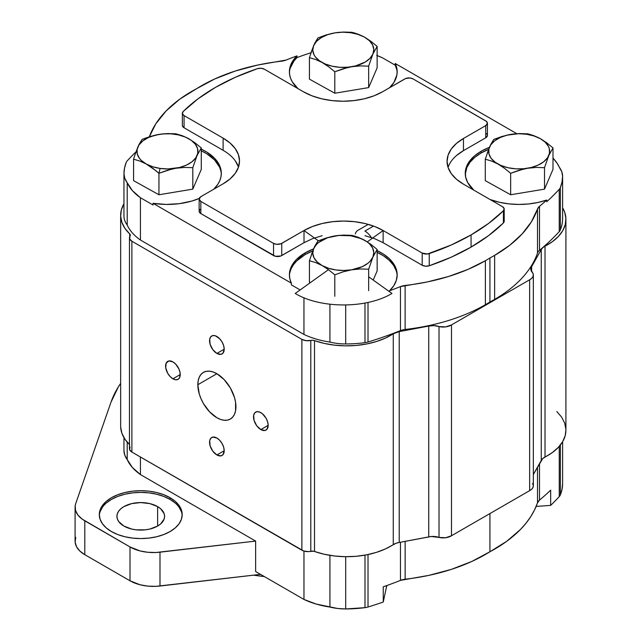 <?xml version="1.0" encoding="UTF-8"?>
<svg xmlns="http://www.w3.org/2000/svg" width="641" height="641" viewBox="0 0 641 641"><rect width="100%" height="100%" fill="white"/><g stroke="black" fill="none" stroke-linecap="round" stroke-linejoin="round"><path stroke-width="0.96" d="M157.614 506.598A23.837 13.757 180 0 1 164.593 516.326A23.837 13.757 180 0 1 149.882 529.041A23.837 13.757 180 0 1 123.905 526.061L118.737 521.598L117.383 519.01L116.926 516.326L117.383 513.641L118.737 511.061L120.941 508.682L123.905 506.598L131.637 503.618L140.756 502.568L149.882 503.618L157.614 506.598L160.579 508.682L164.136 513.641L164.593 516.326L164.136 519.01L160.579 523.977L157.614 526.061L157.614 506.598L157.614 526.061L149.882 529.041L145.411 529.827L136.108 529.827L131.637 529.041L123.905 526.061A23.837 13.757 180 0 1 116.926 516.326A23.837 13.757 180 0 1 131.637 503.618A23.837 13.757 180 0 1 157.614 506.598M182.18 515.484A41.449 23.933 0 0 0 170.065 499.411L170.065 497.712A41.449 23.933 180 0 1 182.204 514.635A41.449 23.933 180 0 1 156.62 536.749A41.449 23.933 180 0 1 111.446 531.557A41.449 23.933 180 0 1 99.307 514.635A41.449 23.933 180 0 1 124.899 492.528A41.449 23.933 180 0 1 170.065 497.712L170.065 499.411A41.449 23.933 0 0 0 125.58 494.059A41.449 23.933 0 0 0 99.339 515.484M175.225 503.033L170.065 499.411L163.784 496.43L156.62 494.219L148.848 492.857L140.756 492.4L132.671 492.857L124.899 494.219L117.728 496.43L111.446 499.411L106.294 503.033M102.464 507.167L100.108 511.662M181.411 511.662L179.055 507.167M84.796 520.837L130.011 546.949L130.011 580.794L84.796 554.681L84.796 520.837A33.156 19.142 180 0 1 75.085 507.303A33.156 19.142 180 0 1 75.734 503.53L75.173 505.861L75.566 510.557L77.922 515.052L82.096 519.074L130.011 546.949L130.011 580.794L140.042 584.76L147.831 586.122L155.955 586.347L260.518 574.36L159.994 586.026L159.994 552.181A33.156 19.142 180 0 1 130.011 546.949L140.042 550.915L147.831 552.278L155.955 552.502L255.639 541.084L140.419 474.564L140.419 457.001L140.419 474.564L132.399 467.481L127.206 459.573A67.537 38.989 0 0 0 140.419 474.564L255.639 541.084L255.639 571.548L255.639 541.084L159.994 552.181L159.994 586.026A33.156 19.142 0 0 1 130.011 580.794L84.796 554.681L84.796 520.837M75.085 507.303L75.085 541.148A33.156 19.142 0 0 0 84.796 554.681L79.788 550.98L76.503 546.685L75.117 542.062L75.734 537.374M110.981 402.228L75.734 503.53L110.981 402.228A190.665 110.084 180 0 1 120.652 383.358L118.305 386.964L110.981 402.228M386.379 587.493L383.246 602.043L383.246 586.811A314.314 181.467 0 0 0 400.457 580.377L400.457 542.23L400.457 580.377A314.314 181.467 180 0 1 383.246 586.811L383.246 602.043A314.314 181.467 180 0 1 368.022 607.003A12.435 7.179 180 0 1 364.993 607.652L345.699 608.95L337.647 608.477L316.221 604.07L303.962 599.439L255.639 571.548L303.962 599.439A67.537 38.989 0 0 0 329.923 607.067L329.923 555.354L329.923 607.067A39.79 22.972 0 0 0 345.699 608.95L345.699 556.7L345.699 608.95A88.386 51.032 0 0 0 364.993 607.652L364.993 555.13L364.993 607.652A12.435 7.179 0 0 0 368.022 607.003L368.022 554.545L368.022 607.003A314.314 181.467 0 0 0 383.246 602.043L386.379 587.493A44.742 25.832 0 0 0 386.835 585.545L386.379 587.493L386.379 585.706L386.379 587.493M550.659 505.388L536.14 506.43L550.659 505.388A314.314 181.467 0 0 0 559.256 496.599L559.256 446.36L559.256 496.599A12.435 7.179 0 0 0 560.378 494.852A88.386 51.032 0 0 0 562.622 483.715L562.622 441.729L562.622 483.715L562.029 489.315L560.378 494.852L560.378 444.998L560.378 494.852A12.435 7.179 180 0 1 559.256 496.599A314.314 181.467 180 0 1 550.659 505.388L550.659 490.157L550.659 505.388M537.519 502.8L537.519 467.073L537.519 502.8L534.642 509.739L530.828 516.518L526.093 523.112L520.476 529.466L506.727 541.3L489.924 551.749A156.564 90.389 0 0 0 537.519 502.8A12.435 7.179 0 0 1 539.506 500.1A314.314 181.467 0 0 0 550.659 490.157A314.314 181.467 180 0 1 539.506 500.1L537.519 502.8M489.924 513.561L489.924 551.749L471.832 561.452L451.32 569.384L428.901 575.362L400.457 580.377A12.435 7.179 0 0 1 405.136 579.232A156.564 90.389 0 0 0 489.924 551.749L489.924 513.561M539.506 463.547L539.506 500.1L539.506 463.547M127.206 442.154L127.206 459.573L127.206 442.154M123.945 450.463A39.79 22.972 0 0 0 127.206 459.573L124.771 455.11L123.945 450.463L123.945 437.651L123.945 450.463M264.348 576.571L253.54 575.169A170.979 98.714 0 0 0 264.348 576.571M170.065 497.712L175.225 501.342L179.055 505.477L181.411 509.972L182.204 514.635L181.411 519.306L179.055 523.793L175.225 527.936L170.065 531.557L163.784 534.538L156.62 536.749L148.848 538.103L140.756 538.568L132.671 538.103L124.899 536.749L117.728 534.538L111.446 531.557L106.294 527.936L102.464 523.793L100.108 519.306L99.307 514.635L100.108 509.972L102.464 505.477L106.294 501.342L111.446 497.712L117.728 494.74L124.899 492.528L132.671 491.166L140.756 490.71L148.848 491.166L156.62 492.528L163.784 494.74L170.065 497.712M303.962 551.092L303.962 599.439L303.962 551.092M405.136 541.349L405.136 579.232L405.136 541.349M355.306 233.957A14.094 8.133 60 0 1 357.862 230.367L368.255 224.374M364.913 231.064L373.543 226.081L364.913 231.064A14.094 8.133 60 0 1 371.339 237.499M216.882 454.95A10.36 5.985 60 0 1 210.112 445.824A10.36 5.985 60 0 1 211.698 437.515A10.36 5.985 60 0 1 216.882 438.027A10.36 5.985 60 0 1 223.645 447.162A10.36 5.985 60 0 1 222.058 455.463A10.36 5.985 60 0 1 216.882 454.95L224.206 450.719L216.882 454.95L220.953 455.879L222.972 454.709L224.206 450.719L223.645 447.162L222.058 443.5L219.687 440.295L216.882 438.027L212.804 437.106L210.785 438.276L209.695 440.688L210.112 445.824L212.804 451.176L216.882 454.95M197.829 384.728L216.882 373.727L197.829 384.728A26.946 15.552 60 0 1 203.405 372.389A26.946 15.552 60 0 1 224.166 379.608A26.946 15.552 60 0 1 235.928 406.723A26.946 15.552 60 0 1 230.351 419.054A26.946 15.552 60 0 1 209.591 411.843A26.946 15.552 60 0 1 197.829 384.728L199.279 393.983L201.042 398.798L203.405 403.501L209.591 411.843L216.882 417.724L220.592 419.446L224.166 420.256L227.459 420.127L230.351 419.054L232.715 417.091L234.478 414.302L235.567 410.801L235.567 402.219L234.478 397.468L230.351 387.949L224.166 379.608L216.882 373.727L213.165 372.004L209.591 371.195L206.298 371.323L203.405 372.389L201.042 374.36L199.279 377.148L198.197 380.65L197.829 384.728M172.918 378.807A10.36 5.985 60 0 1 166.147 369.673A10.36 5.985 60 0 1 167.734 361.372A10.36 5.985 60 0 1 172.918 361.885A10.36 5.985 60 0 1 179.688 371.011A10.36 5.985 60 0 1 178.094 379.32A10.36 5.985 60 0 1 172.918 378.807L180.241 374.576L172.918 378.807L175.722 379.776L178.094 379.32L179.688 377.493L180.105 372.838L179.007 369.16L175.722 364.144L172.918 361.885L168.847 360.955L166.147 363.199L165.731 367.846L167.734 373.334L170.113 376.539L172.918 378.807M260.839 429.566A10.36 5.985 60 0 1 254.076 420.44A10.36 5.985 60 0 1 255.663 412.131A10.36 5.985 60 0 1 260.839 412.644A10.36 5.985 60 0 1 267.609 421.778A10.36 5.985 60 0 1 266.023 430.079A10.36 5.985 60 0 1 260.839 429.566L268.17 425.336L260.839 429.566L264.909 430.496L266.936 429.326L268.17 425.336L267.609 421.778L266.023 418.116L262.273 413.637L259.413 411.987L256.769 411.722L254.749 412.892L253.66 415.304L254.076 420.44L256.769 425.792L260.839 429.566M216.882 353.423A10.36 5.985 60 0 1 210.112 344.289A10.36 5.985 60 0 1 211.698 335.988A10.36 5.985 60 0 1 216.882 336.501A10.36 5.985 60 0 1 223.645 345.627A10.36 5.985 60 0 1 222.058 353.936A10.36 5.985 60 0 1 216.882 353.423L224.206 349.193L216.882 353.423L220.953 354.345L222.972 353.175L224.206 349.193L223.645 345.627L222.058 341.965L219.687 338.76L215.448 335.836L212.804 335.572L210.785 336.741L209.695 339.161L210.112 344.289L212.804 349.641L216.882 353.423M129.73 233.941A62.033 35.816 180 0 1 120.652 215.288A62.033 35.816 180 0 1 123.953 203.75L121.341 209.968L120.668 216.185L121.878 222.379L124.931 228.356L129.73 233.941A4.142 2.396 180 0 1 130.339 235.191A4.142 2.396 180 0 1 130.043 236.072L129.626 238.813L131.886 241.232A8.293 4.783 180 0 1 129.458 237.843A8.293 4.783 180 0 1 130.043 236.072L130.323 234.983L129.73 233.941L129.73 236.617L129.73 233.941M120.652 215.288L120.652 426.129A62.033 35.816 0 0 0 129.458 444.517M129.458 237.843L129.458 448.692A8.293 4.783 0 0 0 131.886 452.073L131.886 241.232L301.879 339.377L301.879 550.218L131.886 452.073L131.886 241.232L301.879 339.377L301.879 550.218A8.293 4.783 0 0 0 310.805 551.284L310.805 340.435A8.293 4.783 180 0 1 301.879 339.377L306.061 340.675L310.805 340.435A4.142 2.396 180 0 1 314.499 340.619L314.499 551.46A4.142 2.396 0 0 0 310.805 551.284L310.805 340.435L312.688 340.275L314.499 340.619L314.499 551.46A62.033 35.816 0 0 0 393.254 544.634L393.254 333.793A62.033 35.816 180 0 1 314.499 340.619L324.17 343.392L334.522 345.146L345.251 345.852L356.019 345.467L366.516 344.009L376.419 341.517L385.417 338.079L393.254 333.793A12.435 7.179 180 0 1 399.223 331.613L399.223 542.462A12.435 7.179 0 0 0 393.254 544.634L393.254 333.793L399.223 331.613L428.749 326.069L428.749 536.91L399.223 542.462L399.223 331.613L428.749 326.069A11.266 6.506 180 0 1 439.021 326.581L439.021 537.43A11.266 6.506 0 0 0 428.749 536.91L428.749 326.069L433.997 325.612L439.021 326.581L439.021 537.43L431.329 536.501L399.223 542.462L395.962 543.296L385.417 548.928L376.419 552.366L366.516 554.85L356.019 556.308L345.251 556.692L334.522 555.995L324.17 554.233L313.633 551.228L308.465 551.605L303.802 551.052L131.886 452.073L129.626 449.653L130.043 446.921M556.837 411.554L561.636 417.131L564.689 423.108L565.899 429.302M565.915 430.143L565.234 435.519L562.702 441.585L558.399 447.298L552.446 452.49L542.703 458.579L533.336 474.5L541.244 460.462L541.244 249.621L531.637 266.672L531.637 271.592L531.637 266.672L541.244 249.621A12.435 7.179 180 0 1 545.018 246.168L545.018 457.017A12.435 7.179 0 0 0 541.244 460.462L541.244 249.621L542.703 247.738L545.018 246.168L545.018 457.017A62.033 35.816 0 0 0 565.915 430.207L565.915 219.366A62.033 35.816 180 0 1 545.018 246.168L552.446 241.649L558.399 236.449L562.702 230.736L565.234 224.679L565.899 218.461L564.689 212.267L562.614 207.828A62.033 35.816 180 0 1 565.915 219.366M532.535 483.442L533.304 485.349L533.048 487.296L531.782 489.115L529.642 490.637L451.48 535.764L445.703 537.727L439.021 537.43A11.193 6.458 0 0 0 451.48 535.764L451.48 324.915A11.193 6.458 180 0 1 439.021 326.581L445.703 326.878L451.48 324.915L451.48 535.764L529.642 490.637L529.642 279.788L451.48 324.915L529.642 279.788L529.642 490.637A11.193 6.458 0 0 0 533.336 485.838L533.336 274.997A11.193 6.458 180 0 1 529.642 279.788L531.782 278.274L533.048 276.455L533.304 274.5L532.535 272.593A11.193 6.458 180 0 1 533.336 274.997M129.73 444.782L124.931 439.205L121.878 433.228L120.668 427.034M532.535 272.593A11.266 6.506 180 0 1 530.796 269.132A11.266 6.506 180 0 1 531.637 266.672L530.844 269.693L532.535 272.593M123.953 215.929L123.953 173.631L123.953 215.929A39.79 22.972 0 0 0 127.214 225.039L127.214 182.733L132.407 190.649L140.427 197.724A67.537 38.989 180 0 1 127.214 182.733A39.79 22.972 180 0 1 123.953 173.631A88.386 51.032 180 0 1 126.197 162.494A12.435 7.179 180 0 1 127.327 160.739A314.314 181.467 180 0 1 135.924 151.949A314.314 181.467 0 0 0 127.327 160.739A12.435 7.179 0 0 0 126.197 162.494L124.546 168.022L123.953 173.631L124.779 178.278L127.214 182.733L127.214 225.039A67.537 38.989 0 0 0 140.427 240.03L303.954 334.442L303.954 297.728L303.954 334.442A67.537 38.989 0 0 0 329.915 342.07L329.915 304.243L329.915 342.07A39.79 22.972 0 0 0 345.691 343.953L345.691 305.012L345.691 343.953A88.386 51.032 0 0 0 364.985 342.655L364.985 303.049L364.985 342.655A12.435 7.179 0 0 0 368.014 342.006A314.314 181.467 0 0 0 400.449 330.604L400.449 286.607A12.435 7.179 180 0 1 405.128 285.461L405.128 329.458A156.564 90.389 0 0 0 485.381 304.715L485.381 260.719A156.564 90.389 180 0 1 405.128 285.461L405.128 329.458A12.435 7.179 0 0 0 400.449 330.604L400.449 286.607A314.314 181.467 180 0 1 389.568 290.79L393.774 285.718L396.338 280.301L397.164 274.701L396.242 269.108L393.582 263.699L389.287 258.66L383.494 254.148L377.14 250.655A53.884 31.113 180 0 1 397.172 274.853A53.884 31.113 180 0 1 389.568 290.79A314.314 181.467 0 0 0 400.449 286.607L427.355 281.92L448.436 276.527L467.922 269.412L485.381 260.719A156.564 90.389 0 0 0 489.916 257.986L489.916 301.983L489.916 257.986A156.564 90.389 180 0 1 485.381 260.719L485.381 304.715A156.564 90.389 0 0 0 489.916 301.983A156.564 90.389 0 0 0 494.644 299.363A156.564 90.389 0 0 0 537.511 253.027L537.511 209.03A156.564 90.389 180 0 1 494.644 255.366L494.644 299.363L494.644 255.366L509.707 245.287L522.038 234.037L531.373 221.866L537.511 209.03L539.498 206.33A314.314 181.467 0 0 0 546.733 200.048A53.884 31.113 180 0 1 490.053 199.519L499.82 202.372L509.178 203.902L518.873 204.439L528.569 203.958L537.959 202.476L546.733 200.048A314.314 181.467 180 0 1 539.498 206.33L539.498 250.327A314.314 181.467 0 0 0 559.24 231.601A12.435 7.179 0 0 0 560.37 229.855A88.386 51.032 0 0 0 562.614 218.717L562.614 176.411L561.788 171.764L557.133 163.263L552.991 158.119A67.537 38.989 180 0 1 559.353 167.301A39.79 22.972 180 0 1 562.614 176.411L562.614 218.717M504.155 220.833L503.409 222.948L503.409 210.769A208.077 120.131 180 0 1 471.071 234.918L471.071 247.105A208.077 120.131 0 0 0 503.409 222.948A5.801 3.349 0 0 0 504.203 221.257L504.203 209.07A5.801 3.349 180 0 1 503.409 210.769L503.409 222.948L488.57 235.624L471.071 247.105L471.071 234.918A208.077 120.131 180 0 1 429.238 253.588A5.801 3.349 180 0 1 422.195 253.067L422.195 265.254L383.142 242.707L383.142 230.52L367.293 241.873M481.038 153.023A53.884 31.113 0 0 0 465.278 174.176L466.832 167.541L470.021 162.229L474.805 157.333L481.038 153.023L481.038 151.332L481.038 153.023L488.586 149.393A53.884 31.113 0 0 0 481.038 153.023M473.779 190.121A53.884 31.113 180 0 1 465.254 173.326A53.884 31.113 180 0 1 481.038 151.332A53.884 31.113 180 0 1 489.395 147.382L481.038 151.332L474.805 155.643L470.021 160.538L466.832 165.851L465.358 171.403L465.638 177.02L467.658 182.517L473.779 190.121M546.733 201.739L546.733 200.048L546.733 201.739A314.314 181.467 0 0 0 559.24 189.295A12.435 7.179 0 0 0 560.37 187.549L562.021 182.012L562.614 176.411A88.386 51.032 180 0 1 560.37 187.549L560.37 229.855L560.37 187.549A12.435 7.179 180 0 1 559.24 189.295L559.24 231.601L559.24 189.295A314.314 181.467 180 0 1 546.733 201.739M289.82 272.665L291.174 268.635L293.434 264.741L296.559 261.055L305.18 254.549L312.728 250.927A53.884 31.113 0 0 0 305.18 254.549L305.18 252.858L296.559 259.365L293.434 263.05L291.174 266.944L289.82 270.975L289.403 275.069L289.916 279.164L291.367 283.178L153.007 203.301L153.007 204.992L140.427 197.724L140.427 240.03L140.427 197.724L153.007 204.992L153.007 203.301L166.131 204.431L179.336 203.67L191.819 201.066L199.239 198.438A53.884 31.113 180 0 1 153.007 203.301L291.367 283.178L291.367 284.876L300.148 289.94L291.367 284.876L291.367 283.178A53.884 31.113 180 0 1 289.403 274.853A53.884 31.113 180 0 1 305.18 252.858L305.18 254.549A53.884 31.113 0 0 0 289.42 275.702M377.14 55.559A67.537 38.989 180 0 1 382.621 57.898L395.201 65.166L396.587 68.924M376.708 55.39L382.621 57.898L395.201 65.166L395.201 63.475L396.587 67.225L397.156 71.055L396.899 74.885L393.967 82.36L389.592 87.705A53.884 31.113 180 0 0 397.172 71.8L397.172 71.84M290.149 68.315L293.955 60.975L296.999 57.562A314.314 181.467 180 0 1 310.989 52.722A314.314 181.467 180 0 0 296.999 57.562A53.884 31.113 0 0 0 289.42 72.641M397.148 275.702A53.884 31.113 0 0 0 377.14 252.346L383.494 255.839L389.287 260.35L393.582 265.39L396.242 270.798M389.568 290.79L389.568 291.775L389.568 290.79M305.18 252.858A53.884 31.113 180 0 1 313.545 248.916L305.18 252.858M368.014 342.006L368.014 302.432L368.014 342.006M220.833 170.883L219.551 167.117L214.623 160.002L206.835 153.8L201.282 150.819A53.884 31.113 0 0 1 221.297 174.176M201.282 149.129A53.884 31.113 180 0 1 221.313 173.326A53.884 31.113 180 0 1 213.741 189.231L217.852 184.296L219.807 180.634L220.969 176.852L221.313 173.022L220.833 169.192L219.551 165.426L214.623 158.311L206.835 152.109L201.282 149.129M149.361 136.757A156.564 90.389 180 0 1 196.651 88.666L179.849 99.115L166.099 110.957L155.755 123.897L149.361 136.757M487.424 135.427L487.424 123.24L486.447 121.381L413.036 78.907A5.801 3.349 180 0 0 404.832 78.907L382.557 91.767A55.959 32.306 180 0 1 303.425 91.767L264.372 69.22L303.425 91.767L311.903 95.781L321.574 98.77L332.078 100.605L342.991 101.23L353.904 100.605L364.409 98.77L374.08 95.781L382.557 91.767L405.713 78.49L410.072 77.986L413.036 78.907L485.726 120.869A5.801 3.349 180 0 1 487.424 123.24A5.801 3.349 180 0 1 485.726 125.612L485.726 137.791A5.801 3.349 0 0 0 487.424 135.427L485.726 137.791L463.451 150.651A55.959 32.306 0 0 0 448.067 167.405M257.329 68.699A5.801 3.349 180 0 1 264.372 69.22L261.007 68.267L257.329 68.699A208.077 120.131 180 0 0 183.166 111.518L197.997 98.85L215.496 87.368L235.383 77.265L257.329 68.699M182.364 113.217L182.364 125.396A5.801 3.349 0 0 0 184.063 127.767L184.063 115.58A5.801 3.349 180 0 1 182.364 113.217A5.801 3.349 180 0 1 183.166 111.518L182.413 113.641L184.063 115.58L223.116 138.127L223.116 150.315L184.063 127.767L184.063 115.58L223.116 138.127A55.959 32.306 180 0 1 239.51 160.971A55.959 32.306 180 0 1 223.116 183.815L200.841 196.675L223.116 183.815L230.079 178.919L235.247 173.334L238.428 167.277L239.51 160.971L238.428 154.673L235.247 148.608L230.079 143.023L223.116 138.127L223.116 150.315L184.063 127.767L182.413 125.82M238.5 167.069A55.959 32.306 0 0 0 223.116 150.315M322.167 235.704L312.488 238.684L304.01 242.707L280.854 255.983L275.414 256.288L200.841 213.597L199.143 211.234A5.801 3.349 0 0 0 200.841 213.597L200.841 201.418A5.801 3.349 180 0 1 199.143 199.047A5.801 3.349 180 0 1 200.841 196.675L199.143 199.047L200.841 201.418L273.531 243.38L273.531 255.567L200.841 213.597L200.841 201.418L273.531 243.38L273.531 255.567A5.801 3.349 0 0 0 281.736 255.567L281.736 243.38A5.801 3.349 180 0 1 273.531 243.38L276.503 244.301L280.854 243.796L304.01 230.52L304.01 242.707L281.736 255.567L281.736 243.38L304.01 230.52A55.959 32.306 180 0 1 383.142 230.52L422.195 253.067L422.195 265.254A5.801 3.349 0 0 0 429.238 265.775L429.238 253.588L429.238 265.775A208.077 120.131 0 0 0 471.071 247.105L451.184 257.209L429.238 265.775L425.56 266.207L422.195 265.254L383.142 242.707L374.665 238.684L364.993 235.704M328.464 269.669L295.221 293.466C320.396 308.77 366.764 308.77 391.939 293.466L368.655 276.8M318.353 240.792L304.01 230.52L312.488 226.505L322.167 223.517L332.663 221.682L343.576 221.057L354.497 221.682L364.993 223.517L374.665 226.505L383.142 230.52L422.195 253.067L427.459 253.98L451.184 245.022L471.071 234.918L488.57 223.437L503.409 210.769L504.155 208.645L502.504 206.706A5.801 3.349 180 0 1 504.203 209.07M487.424 123.24L485.726 125.612L463.451 138.472L456.496 143.368L451.32 148.952L448.139 155.01L447.065 161.316L448.139 167.613L451.32 173.679L456.496 179.264L463.451 184.159L502.504 206.706L463.451 184.159A55.959 32.306 180 0 1 447.065 161.316A55.959 32.306 180 0 1 463.451 138.472L463.451 150.651L463.451 138.472L485.726 125.612L485.726 137.791L463.451 150.651L456.496 155.547M397.148 72.641A53.884 31.113 0 0 0 395.201 65.166L395.201 63.475L516.83 133.697L395.201 63.475A53.884 31.113 180 0 1 397.172 71.8M298.017 88.674L292.248 81.776L290.509 78.074L289.572 74.276L289.452 70.438L290.149 66.616L291.663 62.882L296.999 55.871A314.314 181.467 0 0 0 286.118 60.046L257.674 65.053L235.255 71.031L214.743 78.971L196.651 88.666A156.564 90.389 180 0 1 281.439 61.191A12.435 7.179 180 0 0 286.118 60.046A314.314 181.467 180 0 1 296.999 55.871L296.999 57.562L296.999 55.871A53.884 31.113 180 0 0 289.403 71.8L289.403 71.856M489.916 257.986A156.564 90.389 0 0 0 494.644 255.366A156.564 90.389 180 0 1 489.916 257.986M486.447 133.56L487.312 134.77M199.143 199.047L199.143 211.234L200.12 209.367M238.428 166.852L235.247 160.795M297.921 88.586A53.884 31.113 180 0 1 289.403 71.8M539.498 206.33L539.498 250.327A12.435 7.179 0 0 0 537.511 253.027L537.511 209.03A12.435 7.179 180 0 1 539.498 206.33M485.285 159.184L485.285 180.65L485.285 159.184L491.559 161.051L497.969 164.016L504.379 168.182L510.653 173.294L519.026 170.282L527.583 168.254L536.14 167.437L544.513 167.67L548.752 155.571A30.512 17.619 180 0 1 527.583 168.254L536.14 167.437L544.513 167.67L548.752 155.571L552.991 147.927L546.725 142.807L540.307 138.64A30.512 17.619 180 0 1 548.752 155.571L552.991 147.927L546.725 142.807L540.307 138.64L533.897 135.676L527.623 133.809L519.25 133.576L510.693 134.402A30.512 17.619 180 0 1 526.485 134.233L527.623 133.809L519.25 133.576L510.693 134.402L502.135 136.421L493.762 139.442L489.524 147.085L485.285 159.184L491.559 161.051L497.969 164.016A30.512 17.619 180 0 1 489.524 147.085A30.512 17.619 180 0 1 510.693 134.402L502.135 136.421L493.762 139.442L490.605 144.73L487.16 153.319M552.991 169.392L552.991 147.927L552.991 169.392L544.513 189.135L544.513 167.67L544.513 189.135L510.653 194.76L510.653 173.294L510.653 194.76L485.285 180.65M530.74 134.626L527.623 133.809L526.485 134.233A30.512 17.619 180 0 1 540.307 138.64L530.74 134.626M526.485 134.233L533.897 135.916L540.307 138.64L545.275 142.238L548.456 146.452L549.313 148.704L549.457 153.303L547.542 157.766L543.688 161.788L538.16 165.106L531.341 167.477L523.681 168.751L515.717 168.831L507.993 167.726L501.022 165.498L495.285 162.309L491.174 158.375L488.971 153.952L488.819 149.353L490.734 144.89L494.588 140.868L500.116 137.559L506.943 135.179L518.569 133.713L526.485 134.233M523.28 169.128L527.583 168.254A30.512 17.619 180 0 1 497.969 164.016L504.379 168.182L510.653 173.294L523.28 169.128M309.427 260.711L309.427 282.176L309.427 260.711L315.701 262.578L322.111 265.542L328.529 269.709L334.802 274.829L343.167 271.808L351.725 269.789L360.282 268.964L368.655 269.196L372.902 257.097A30.512 17.619 180 0 1 351.725 269.789L360.282 268.964L368.655 269.196L372.902 257.097L377.14 249.453L370.867 244.341L364.457 240.175A30.512 17.619 180 0 1 372.902 257.097L377.14 249.453L370.867 244.341L364.457 240.175L358.039 237.202L351.765 235.343L343.4 235.111L334.842 235.928A30.512 17.619 180 0 1 350.627 235.76L351.765 235.343L343.4 235.111L334.842 235.928L326.285 237.955L317.912 240.968L313.673 248.62L309.427 260.711L315.701 262.578L322.111 265.542A30.512 17.619 180 0 1 313.673 248.62A30.512 17.619 180 0 1 334.842 235.928L326.285 237.955L317.912 240.968L314.747 246.256L311.302 254.846M334.802 274.829L334.802 296.294L334.802 274.829L343.167 271.808L351.725 269.789L343.848 270.47L335.94 269.957L328.521 268.275L322.111 265.542L317.151 261.945L313.962 257.73L312.776 253.187L313.673 248.62L316.582 244.333L318.737 242.394L327.535 237.771L338.736 235.439L350.627 235.76A30.512 17.619 180 0 1 364.457 240.175L354.89 236.152L351.765 235.343L350.627 235.76L361.404 238.684L367.141 241.873L369.416 243.764L372.605 247.979L373.791 252.53L372.902 257.097L369.985 261.384L367.83 263.323L362.309 266.632L351.725 269.789A30.512 17.619 180 0 1 322.111 265.542L328.529 269.709L334.802 274.829M310.308 282.665L309.427 282.176M368.655 269.196L368.655 290.661L368.655 269.196M377.14 270.919L377.14 249.453L377.14 270.919L373.214 280.061M171.572 169.128L175.874 168.254A30.512 17.619 180 0 1 160.082 168.423L158.944 173.294L167.317 170.282L175.874 168.254L184.432 167.437L192.805 167.67L197.043 155.571L201.282 147.927L195.008 142.807L188.598 138.64A30.512 17.619 180 0 1 197.043 155.571A30.512 17.619 180 0 1 175.874 168.254L184.432 167.437L192.805 167.67L192.805 189.135L158.944 194.76L158.944 173.294L171.572 169.128M134.618 155.835L133.576 159.184L139.85 161.051L146.26 164.016A30.512 17.619 180 0 1 137.815 147.085L134.618 155.835M146.22 137.831L142.054 139.442L137.815 147.085A30.512 17.619 180 0 1 158.984 134.402L146.22 137.831M192.805 167.67L197.043 155.571L201.282 147.927L201.282 169.392L192.805 189.135L192.805 167.67M201.282 169.392L201.282 147.927L195.008 142.807L188.598 138.64L182.188 135.676L175.914 133.809L167.541 133.576L158.984 134.402L150.427 136.421L142.054 139.442L138.897 144.73L135.451 153.319M133.576 159.184L133.576 180.65L133.576 159.184L139.85 161.051L146.26 164.016L152.67 168.182L158.944 173.294L158.944 194.76L133.576 180.65M155.827 170.642L158.944 173.294L160.082 168.423A30.512 17.619 180 0 1 146.26 164.016L155.827 170.642M160.082 168.423L152.67 166.748L146.26 164.016L141.292 160.418L139.466 158.375L137.262 153.952L137.11 149.353L139.025 144.89L142.879 140.868L148.408 137.559L155.234 135.179L162.886 133.913L170.851 133.825L178.583 134.93L185.553 137.158L191.282 140.347L195.393 144.289L197.604 148.704L197.749 153.303L195.834 157.766L191.98 161.788L186.451 165.106L179.632 167.477L167.998 168.944L160.082 168.423M163.287 133.841L158.984 134.402A30.512 17.619 180 0 1 188.598 138.64L182.188 135.676L175.914 133.809L163.287 133.841M309.427 57.658L309.427 79.123L309.427 57.658L315.701 59.517L322.111 62.489L328.529 66.656L334.802 71.768L343.167 68.747L351.725 66.728L360.282 65.903L368.655 66.135L372.902 54.044A30.512 17.619 180 0 1 351.725 66.728L360.282 65.903L368.655 66.135L372.902 54.044L377.14 46.392L370.867 41.28L364.457 37.114A30.512 17.619 180 0 1 372.902 54.044L377.14 46.392L370.867 41.28L364.457 37.114L358.039 34.149L351.765 32.282L343.4 32.05L334.842 32.875A30.512 17.619 180 0 1 350.627 32.707L351.765 32.282L343.4 32.05L334.842 32.875L326.285 34.894L317.912 37.915L313.673 45.559L309.427 57.658L315.701 59.517L322.111 62.489A30.512 17.619 180 0 1 313.673 45.559A30.512 17.619 180 0 1 334.842 32.875L326.285 34.894L317.912 37.915L314.747 43.203L311.302 51.793M377.14 67.858L377.14 46.392L377.14 67.858L368.655 87.601L368.655 66.135L368.655 87.601L334.802 93.233L334.802 71.768L334.802 93.233L309.427 79.123M354.89 33.1L351.765 32.282L350.627 32.707A30.512 17.619 180 0 1 364.457 37.114L354.89 33.1M350.627 32.707L358.047 34.382L364.457 37.114L369.416 40.712L372.605 44.926L373.791 49.469L372.902 54.044L369.985 58.323L365.258 62.025L355.483 65.951L347.831 67.217L339.866 67.305L332.134 66.199L325.163 63.972L319.426 60.783L315.316 56.841L313.962 54.677L312.776 50.126L313.673 45.559L316.582 41.28L321.309 37.579L327.535 34.71L334.842 32.875L342.719 32.186L350.627 32.707M347.422 67.601L351.725 66.728A30.512 17.619 180 0 1 322.111 62.489L328.529 66.656L334.802 71.768L347.422 67.601"/></g></svg>
